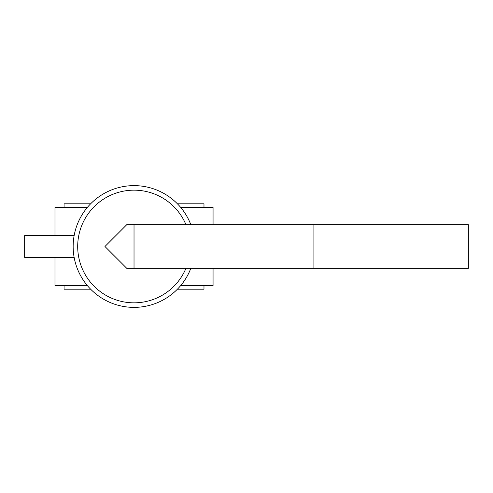 <?xml version="1.0" encoding="UTF-8"?>
<svg xmlns="http://www.w3.org/2000/svg" width="493" height="493" viewBox="0 0 493 493"><rect width="100%" height="100%" fill="white"/><g stroke="black" fill="none" stroke-linecap="round" stroke-linejoin="round"><path stroke-width="0.74" d="M213.062 224.697L213.062 207.436L180.703 207.436M213.062 268.303L213.062 285.564L180.703 285.564M73.155 246.5A60.867 60.867 0 0 1 190.853 224.697A60.867 60.867 0 0 0 73.155 246.5A60.867 60.867 0 0 0 190.853 268.303M90.644 289.2L64.065 289.2L64.065 285.564M90.644 203.8L64.065 203.8L64.065 207.436M74.135 235.599L24.65 235.599L24.65 257.401L74.135 257.401M203.979 207.436L203.979 203.8L177.4 203.8M203.979 285.564L203.979 289.2L177.4 289.2M87.341 207.436L54.982 207.436L54.982 235.599M87.341 285.564L54.982 285.564L54.982 257.401M104.954 246.5L126.756 268.303L134.022 268.303L134.022 224.697L126.756 224.697L104.954 246.5M468.35 224.697L468.35 268.303L468.35 224.697L134.022 224.697M313.905 224.697L313.905 268.303L134.022 268.303M468.35 268.303L313.905 268.303M185.96 224.697A56.325 56.325 0 0 0 77.697 246.5A56.325 56.325 0 0 0 185.96 268.303"/></g></svg>
